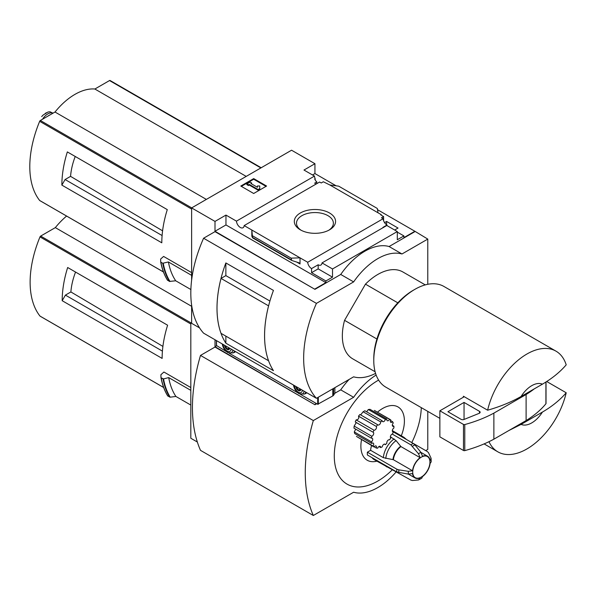 <?xml version="1.0" encoding="UTF-8"?>
<svg xmlns="http://www.w3.org/2000/svg" width="596" height="596" viewBox="0 0 596 596"><rect width="100%" height="100%" fill="white"/><g stroke="black" fill="none" stroke-linecap="round" stroke-linejoin="round"><path stroke-width="0.89" d="M316.066 184.075A5.468 3.159 60 0 1 314.695 183.128L316.796 181.922A5.468 3.159 60 0 1 314.695 179.016L315.18 178.733L315.18 179.932M316.796 181.922L316.796 183.657M315.18 178.733A5.468 3.159 60 0 1 314.472 176.096L303.982 170.039L314.941 163.706L291.563 150.214L191.621 207.915L215 221.407L225.959 215.081L236.448 221.138A5.468 3.159 -120 0 0 238.974 226.42A5.468 3.159 -120 0 0 243.041 227.732A5.468 3.159 -120 0 0 244.159 225.586L319.598 182.033L321.229 182.972L323.323 181.765L329.849 184.976L338.684 186.161L377.275 208.444L378.05 212.802L329.849 184.976M384.554 222.628L386.595 221.451L386.595 224.781M386.595 221.451L398.039 228.059L394.649 230.019M383.608 220.781L383.608 216.571L380.792 214.94L381.269 214.664L381.269 215.216M383.608 216.571L381.514 217.778L383.139 218.717A5.468 3.159 60 0 0 386.998 225.035L386.998 225.593M381.269 214.664L378.05 212.802M397.308 232.112L403.917 235.927L403.917 237.603L414.883 231.27L427.779 239.093L401.987 253.978A56.992 32.907 120 0 0 353.629 281.901L316.424 303.379A102.586 59.227 120 0 0 316.424 398.307L353.629 376.828A56.992 32.907 120 0 0 375.577 373.394M329.528 229.833A20.629 11.913 180 0 1 300.354 229.833A20.629 11.913 180 0 1 300.354 212.988A20.629 11.913 180 0 1 329.528 212.988A20.629 11.913 180 0 1 329.528 229.833L329.528 229.833M244.159 225.586L307.7 262.27L383.139 218.717M314.941 163.706L314.941 173.57L336.159 185.825M377.499 209.688L414.883 231.27M314.941 173.57L312.52 174.971M383.288 227.538A5.468 3.159 60 0 1 382.967 227.367L386.998 225.035M307.7 262.27A5.468 3.159 -120 0 0 311.552 268.595L318.167 264.773A5.468 3.159 -120 0 0 320.901 265.049A5.468 3.159 -120 0 0 322.019 262.91L386.819 225.497L397.308 231.553L397.308 239.741L403.917 235.927M236.448 221.138L314.472 176.096M397.815 302.835L365.46 284.15A50.153 28.958 -60 0 1 402.881 271.97L425.261 284.888M71.587 154.371L67.341 151.92A91.188 52.649 -60 0 0 61.865 185.11L65.083 179.53L70.566 176.364A51.718 29.86 -60 0 1 75.23 156.472M162.581 230.816L70.566 176.364M162.097 235.539L65.083 179.53M110.2 80.602A1.14 0.656 120 0 0 110.089 80.505A1.14 0.656 120 0 0 109.522 80.557L94.861 89.02A56.538 32.638 120 0 0 55.011 112.026L40.349 120.489A1.14 0.656 120 0 0 39.664 121.323A91.188 52.649 120 0 0 39.664 200.487A1.14 0.656 120 0 0 39.783 200.584A1.14 0.656 120 0 0 39.925 200.636M191.621 272.618L163.595 256.436L160.629 259.066L160.696 261.897M61.865 185.11L161.807 242.81A91.188 52.649 -60 0 1 167.282 209.621L67.341 151.92M191.621 207.915L191.621 280.15M191.621 305.055L191.621 323.315L199.571 327.904L190.817 322.853L190.817 438.254L197.336 442.016M190.884 289.544L175.708 280.783L169.488 281.431A98.482 56.858 -60 0 1 162.738 263.253L160.868 262.173A98.482 56.858 -60 0 0 167.618 280.351L167.454 280.098A98.31 56.762 -60 0 1 160.711 261.994M162.738 263.253L168.415 261.957L191.621 275.359M169.488 281.431L167.454 280.098M521.09 424.397L542.412 412.089A22.797 13.164 -60 0 1 521.09 424.397L508.902 430.506M542.412 412.089C552.127 406.39 560.061 399.953 566.2 392.771A58.132 33.562 -60 0 1 526.916 448.952A58.132 33.562 -60 0 1 497.846 451.835A58.132 33.562 -60 0 1 488.981 441.681M427.779 284.299L427.779 239.093M215 221.407L215 231.27L314.941 289.343L215 231.643L203.586 238.229L316.424 303.379M322.019 262.91L332.508 268.967L397.308 231.553M314.941 288.971L325.9 282.646L325.9 280.969L332.508 277.155L332.508 268.967M414.883 231.643L389.091 246.535A56.992 32.907 -60 0 0 340.733 274.458L314.941 289.343M325.9 280.969L311.552 272.685L311.552 268.595M291.712 260.445L291.198 258.142L300.026 257.845L300.026 263.983L299.199 262.888L291.712 260.445L252.562 237.834L251.832 230.019L251.832 236.158L252.562 237.834M225.959 215.081L225.959 224.945L215 231.27M325.9 282.646L225.959 224.945M291.198 258.142L252.607 235.86M253.687 178.599L266.583 186.041L253.687 193.491L240.791 186.041L253.687 178.599L253.687 179.247L241.358 186.369M389.091 246.535L401.987 253.978M340.733 274.458L353.629 281.901M203.586 238.229A102.586 59.227 120 0 0 203.586 333.164L316.424 398.307M225.862 275.628L225.862 262.94L273.445 290.408A102.586 59.227 120 0 0 273.445 370.667L225.862 343.192L225.862 336.129M225.862 262.94A102.586 59.227 120 0 0 225.862 343.192M375.108 371.755L352.728 358.837A50.153 28.958 -60 0 1 344.562 320.335L365.46 284.15M269.921 301.047L225.877 275.62L221.019 278.421A102.586 59.227 120 0 0 221.019 333.335L268.587 360.781M268.595 305.867L221.019 278.421M268.572 305.882A102.586 59.227 120 0 0 268.572 360.789M266.017 186.369L253.687 179.247M249.255 184.417L248.45 184.879L246.833 183.948L250.059 182.085L251.668 183.017L250.864 183.486L257.45 187.286L257.45 185.967L259.729 185.967L259.729 189.252L258.12 190.184L258.12 189.535L249.255 184.417L249.255 185.065L258.12 190.184M259.729 188.604L258.12 189.535M248.45 184.879L248.45 185.527L249.255 185.065M246.833 183.948L246.833 184.604L248.45 185.527M251.668 183.017L251.43 183.806M257.45 186.623L257.45 187.286M318.167 264.773L318.167 268.87L311.552 272.685M332.508 277.155L318.167 268.87M521.09 396.482A22.797 13.164 -60 0 1 542.412 384.167L521.09 396.482C511.264 402.069 500.111 406.643 487.625 410.212A58.132 33.562 -60 0 1 555.979 351.148A58.132 33.562 -60 0 1 566.2 364.849C560.061 372.031 552.127 378.467 542.412 384.167M439.87 418.362L385.813 387.154A58.132 33.562 -60 0 1 373.774 360.543A58.132 33.562 -60 0 1 414.883 289.343A58.132 33.562 -60 0 1 443.945 286.467L555.979 351.148M487.625 410.212L463.45 396.251A58.132 33.562 120 0 0 463.211 397.323L439.87 410.8L439.87 436.853L463.479 450.487A1.14 0.656 0 0 0 464.776 450.621A113.985 65.806 0 0 0 493.868 439.185L526.104 420.567A113.985 65.806 0 0 0 545.914 403.775A1.14 0.656 0 0 0 546.025 403.492A1.14 0.656 0 0 0 545.914 403.209M566.2 392.771L546.681 381.5M373.774 360.543L373.774 358.68A55.853 32.244 -60 0 1 413.266 290.274L414.883 289.343M376.925 339.02L344.562 320.335M464.254 396.72L463.211 397.323M439.87 410.8L463.479 424.434A1.14 0.656 0 0 0 464.776 424.561A113.985 65.806 0 0 0 493.868 413.125L493.868 439.185M493.868 413.125L526.104 394.507L526.104 420.567M464.046 402.419L447.924 411.732L461.08 419.323A2.28 1.319 0 0 0 464.001 419.472L479.169 413.341A2.28 1.319 0 0 0 480.145 412.261A2.28 1.319 0 0 0 479.475 411.329L464.046 402.419L464.046 419.45M526.104 394.507A113.985 65.806 0 0 0 534.336 388.83M301.174 230.28A18.431 10.646 180 0 1 296.51 223.433A18.431 10.646 180 0 1 314.941 212.556A18.431 10.646 180 0 1 333.373 223.433A18.431 10.646 180 0 1 328.709 230.28M175.708 280.783A93.922 54.229 -60 0 1 168.415 261.957M246.208 176.401L94.861 89.02M206.358 199.407L55.011 112.026M42.547 119.222A11.168 6.452 -60 0 1 52.999 113.188M41.675 116.6L43.031 115.125L48.045 111.981L50.019 111.78L53.022 113.18M47.874 116.145A12.538 7.241 -60 0 1 50.25 114.775M392.213 434.067L410.882 444.839L418.511 453.772L420.113 457.653A12.538 7.241 -60 0 0 412.536 470.773L393.375 459.71L383.34 457.661L370.615 450.315A17.098 9.871 -60 0 1 371.569 445.562M377.462 412.186A30.776 17.768 -60 0 1 400.169 408.588A30.776 17.768 -60 0 1 401.287 435.788M376.851 461.17A30.776 17.768 -60 0 1 361.519 439.759M370.615 450.315L367.374 452.185A21.657 12.501 -60 0 0 367.374 454.979L396.824 471.98L408.372 474.118L412.536 473.567A12.538 7.241 -60 0 0 415.054 477.955A12.538 7.241 -60 0 0 420.113 477.94L418.511 479.974L412.492 480.525L410.882 480.093L374.094 459.576A17.098 9.871 -60 0 1 372.12 457.713M373.997 446.963A15.958 9.216 120 0 1 373.074 446.032L356.423 436.414L373.997 446.963A2.28 1.319 120 0 1 376.061 445.987A2.28 1.319 120 0 1 376.329 448.043A15.958 9.216 120 0 0 377.693 448.17A2.28 1.319 120 0 1 380.218 446.352A2.28 1.319 120 0 1 380.68 447.566A15.958 9.216 120 0 0 382.252 446.851A2.28 1.319 120 0 1 383.325 444.698A2.28 1.319 120 0 1 384.986 444.176A2.28 1.319 120 0 1 385.374 444.668A15.958 9.216 120 0 0 386.871 443.238A2.28 1.319 120 0 1 387.579 440.69A2.28 1.319 120 0 1 389.553 439.833A2.28 1.319 120 0 1 389.59 439.855A15.958 9.216 120 0 0 390.76 437.963A2.28 1.319 120 0 1 390.671 435.698A2.28 1.319 120 0 1 392.608 433.962A15.958 9.216 120 0 0 393.248 431.936A2.28 1.319 120 0 1 392.786 431.832A2.28 1.319 120 0 1 392.436 430.021A2.28 1.319 120 0 1 393.896 428.01A15.958 9.216 120 0 0 393.896 426.192A2.28 1.319 120 0 1 392.786 426.289A2.28 1.319 120 0 1 393.248 423.018A15.958 9.216 120 0 0 392.608 421.73L390.492 420.508M355.581 429.411L354.277 431.936L354.784 433.635L371.792 443.454A2.28 1.319 120 0 1 373.245 443.133A2.28 1.319 120 0 1 373.074 446.032M356.11 422.862L354.143 426.08L353.95 428.122L371.472 438.239A2.28 1.319 120 0 1 372.247 438.283A2.28 1.319 120 0 1 372.656 439.878A2.28 1.319 120 0 1 371.472 441.867A15.958 9.216 120 0 0 371.792 443.454M358.494 416.142L376.329 426.438A15.958 9.216 120 0 1 377.693 424.747L359.917 414.481L358.494 416.142C359.172 418.385 358.382 419.636 356.132 419.897L355.246 421.931L373.074 432.219A2.28 1.319 120 0 1 373.245 432.294A2.28 1.319 120 0 1 373.528 434.32A2.28 1.319 120 0 1 371.792 436.272A15.958 9.216 120 0 0 371.472 438.239M360.647 414.905L363.128 411.769L380.68 421.901A2.28 1.319 120 0 1 379.756 424.285A2.28 1.319 120 0 1 377.939 424.963A2.28 1.319 120 0 1 377.693 424.747M380.68 421.901A15.958 9.216 120 0 1 382.252 420.806L364.841 410.756L363.128 411.769M366.615 411.784L368.313 409.534L385.374 419.383A2.28 1.319 120 0 1 382.707 421.625A2.28 1.319 120 0 1 382.252 420.806M385.374 419.383A15.958 9.216 120 0 1 386.871 419.077L369.997 409.333L368.313 409.534M374.385 410.413L390.618 419.778A15.958 9.216 120 0 0 389.59 419.323L374.385 410.413M378.616 380.092A61.552 35.537 120 0 0 377.804 380.553A61.552 35.537 120 0 0 334.296 457.147A61.552 35.537 120 0 0 379.913 479.787A61.552 35.537 120 0 0 392.593 469.536M411.799 442.575A61.552 35.537 120 0 0 421.298 407.642M71.907 269.958L67.661 267.507A91.188 52.649 -60 0 0 62.185 300.704L65.411 295.117L70.887 291.951A51.718 29.86 -60 0 1 75.55 272.067M162.909 346.403L70.887 291.951M162.417 351.126L65.411 295.117M66.596 216.072A56.538 32.638 120 0 0 55.331 227.62L40.67 236.083A1.14 0.656 120 0 0 39.992 236.91A91.188 52.649 120 0 0 39.992 316.081A1.14 0.656 120 0 0 40.103 316.178A1.14 0.656 120 0 0 40.245 316.223M190.817 387.556L163.922 372.023L160.913 374.69L160.972 377.529M62.185 300.704L162.127 358.405A91.188 52.649 -60 0 1 167.603 325.207L67.661 267.507M191.621 322.384L190.817 322.853M163.103 378.922L161.084 377.752L163.528 378.929L168.698 377.588L190.817 390.358M190.817 405.064L175.894 396.452L170.21 397.174A98.236 56.717 -60 0 1 163.528 378.929M161.158 377.834A98.482 56.858 -60 0 0 167.811 396.012L170.21 397.174M175.894 396.452A93.922 54.229 -60 0 1 168.698 377.588M425.715 450.613L427.779 449.421L427.779 411.382M215 339.75L215 346.678L314.941 404.751L215 347.051L200.494 355.425L313.325 420.567A153.932 88.871 120 0 0 313.325 515.495L353.629 492.229A56.992 32.907 120 0 0 396.318 471.689M314.941 404.379L316.394 403.537M349.114 379.436A56.992 32.907 -60 0 0 340.733 389.858L334.818 393.271M316.714 403.723L314.941 404.751M340.733 389.858L353.629 397.301L313.325 420.567M376.143 375.04A56.992 32.907 120 0 0 353.629 397.301M200.494 355.425A153.932 88.871 120 0 0 200.494 450.353L313.325 515.495M216.46 345.829L215 346.678M191.621 306.307L55.331 227.62M392.466 431.489L393.248 431.936M384.375 444.087L385.374 444.668M378.937 446.553L380.68 447.566M392.317 425.276L393.896 426.192M374.139 446.777L376.329 448.043M354.277 431.936L371.472 441.867M354.143 426.08L371.792 436.272M356.132 419.897L373.997 430.215A15.958 9.216 120 0 0 373.074 432.219M373.997 430.215A2.28 1.319 120 0 0 376.001 428.919A2.28 1.319 120 0 0 376.329 426.438M386.871 419.077A2.28 1.319 120 0 0 387.273 420.709A2.28 1.319 120 0 0 389.59 419.323M392.608 421.73A2.28 1.319 120 0 1 390.834 422.355A2.28 1.319 120 0 1 390.76 419.86A15.958 9.216 120 0 0 390.618 419.778M398.866 472.658A21.046 12.151 -60 0 1 398.866 469.864L408.372 471.324L412.536 470.773M420.113 457.653L400.952 446.59L396.094 440.638L390.38 436.741M412.492 446.27A21.046 12.151 -60 0 1 414.913 444.877L420.925 452.379L422.527 456.26A12.538 7.241 -60 0 1 427.585 456.238A12.538 7.241 -60 0 1 430.103 460.633L431.064 458.227L428.531 452.744L427.354 451.559L413.333 443.461M431.064 458.227L431.206 461.833L430.103 463.427A12.538 7.241 -60 0 1 422.527 476.539L421.7 478.29L418.511 479.974M398.866 469.864L396.824 469.186L367.374 452.185M414.913 444.877L413.296 443.446L392.421 431.392M300.6 394.425L317.683 404.282L332.806 395.923A3.42 1.974 0 0 0 333.604 395.2L334.877 393.181L334.877 387.653M216.527 345.516L226.368 351.565M229.348 353.286L297.62 392.704M233.483 352.705A8.888 5.133 -120 0 0 234.593 352.325A8.888 5.133 -120 0 0 235.472 351.565L233.029 352.974A8.664 4.999 -120 0 0 234.519 351.022M304.727 393.844A8.888 5.133 -120 0 0 305.845 393.464A8.888 5.133 -120 0 0 306.716 392.704L304.28 394.105A8.664 4.999 -120 0 0 305.77 392.153M300.608 389.896L298.589 390.075L296.577 387.564L297.195 387.206M295.772 386.379A3.651 2.108 -120 0 0 298.335 390.507A3.651 2.108 -120 0 0 300.898 389.344M294.32 385.545A5.699 3.293 -120 0 0 298.335 392.183A5.699 3.293 -120 0 0 302.358 390.186M229.356 348.757L227.344 348.936L225.325 346.432L225.951 346.067M224.528 345.248A3.651 2.108 -120 0 0 227.091 349.375A3.651 2.108 -120 0 0 229.654 348.206M223.068 344.406A5.699 3.293 -120 0 0 227.091 351.051A5.699 3.293 -120 0 0 231.106 349.047M300.377 389.039L298.589 390.075M229.132 347.908L227.344 348.936M191.621 209.054L39.664 121.323M163.453 271.955L39.664 200.487M300.026 263.983L296.584 261.994M291.198 259.759L252.607 237.476M545.914 381.991L545.914 403.775M463.479 424.434L463.479 450.487M464.776 424.561L464.776 450.621M479.475 411.329L479.475 413.192M170.016 281.513A98.236 56.717 -60 0 1 163.244 263.298M260.869 167.938L109.522 80.557M191.696 207.87L40.349 120.489M45.184 113.456A13.112 7.569 -60 0 1 46.458 112.719M190.817 323.993L39.992 236.91M163.647 387.467L39.992 316.081M169.681 397.092A98.482 56.858 -60 0 1 163.028 378.914M167.655 395.759A98.31 56.762 -60 0 1 160.987 377.618M190.891 322.808L40.67 236.083M421.327 477.053A12.188 7.033 -60 0 1 413.87 466.437A12.188 7.033 -60 0 1 428.792 457.825A12.188 7.033 -60 0 1 421.327 477.053M408.372 474.118A16.137 9.312 -60 0 1 408.372 471.324M393.375 459.71A12.538 7.241 -60 0 1 400.952 446.59M392.965 459.576A12.658 7.308 -60 0 1 400.624 446.307M385.791 458.48A16.368 9.447 -60 0 1 396.094 440.638M383.34 457.661A17.098 9.871 -60 0 1 394.157 438.924M418.511 453.772A16.137 9.312 -60 0 1 420.925 452.379M401.317 436.525A17.098 9.871 -60 0 1 403.917 437.308L392.324 430.617M386.819 466.921A17.098 9.871 -60 0 1 384.845 465.059M396.824 471.98A21.657 12.501 -60 0 1 396.824 469.186M410.882 444.839A21.657 12.501 -60 0 1 413.296 443.446M333.604 388.391L333.604 395.2M216.527 340.629L216.527 345.889M317.683 397.584L317.683 404.282M318.324 397.212L318.324 404.282M332.806 388.853L332.806 395.923M293.537 385.09A7.539 4.351 -120 0 0 298.812 393.412A7.539 4.351 -120 0 0 304.087 391.185M222.286 343.952A7.539 4.351 -120 0 0 227.56 352.281A7.539 4.351 -120 0 0 232.835 350.046M497.846 451.835L484.108 443.901M546.025 381.924L546.025 403.492M167.491 280.232C164.28 275.047 162.015 268.952 160.696 261.942M261.197 167.744L110.089 80.505M163.468 272L39.783 200.584M48.045 111.988L43.031 115.125M167.685 395.893C164.503 390.693 162.268 384.584 160.972 377.573M163.662 387.512L40.103 316.178M427.585 456.238L420.955 452.409M406.524 439.535L403.917 437.308M415.054 477.955L408.416 474.125M216.393 340.554L216.393 345.702M304.28 394.105L299.088 393.762L296.942 392.056L294.938 389.374L293.411 385.016M233.029 352.974L227.843 352.623L225.69 350.925L223.686 348.235L222.159 343.885"/></g></svg>

